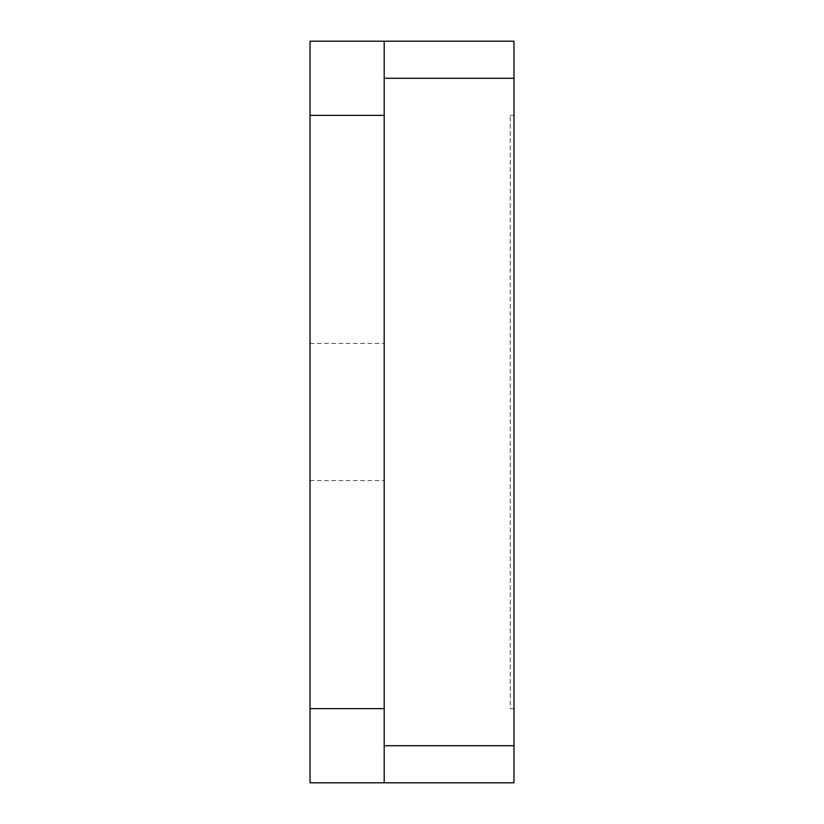 <?xml version="1.0" encoding="UTF-8"?>
<svg xmlns="http://www.w3.org/2000/svg" width="824" height="824" viewBox="0 0 824 824"><rect width="100%" height="100%" fill="white"/><g stroke="black" fill="none" stroke-linecap="round" stroke-linejoin="round"><path stroke-width="0.62" stroke-dasharray="4.12 3.09" d="M513.97 708.64L510.262 708.64L510.262 115.36L510.262 708.64L513.97 708.64L513.97 115.36L510.262 115.36L513.97 115.36L513.97 708.64M384.19 782.8L513.97 782.8L513.97 41.2L384.19 41.2L384.19 782.8L384.19 41.2L310.03 41.2L310.03 782.8L384.19 782.8L384.19 41.2M384.19 412L384.19 480.598L384.19 412M310.03 412L310.03 480.598L310.03 412M513.97 745.72L384.19 745.72M513.97 78.28L384.19 78.28M384.19 708.64L310.03 708.64M384.19 115.36L310.03 115.36M310.03 480.598L384.19 480.598L310.03 480.598M310.03 343.402L384.19 343.402L310.03 343.402"/><path stroke-width="1.24" d="M384.19 41.2L513.97 41.2L513.97 782.8L310.03 782.8L310.03 41.2L384.19 41.2L384.19 782.8M513.97 745.72L384.19 745.72M513.97 78.28L384.19 78.28M384.19 708.64L310.03 708.64M384.19 115.36L310.03 115.36"/></g></svg>
